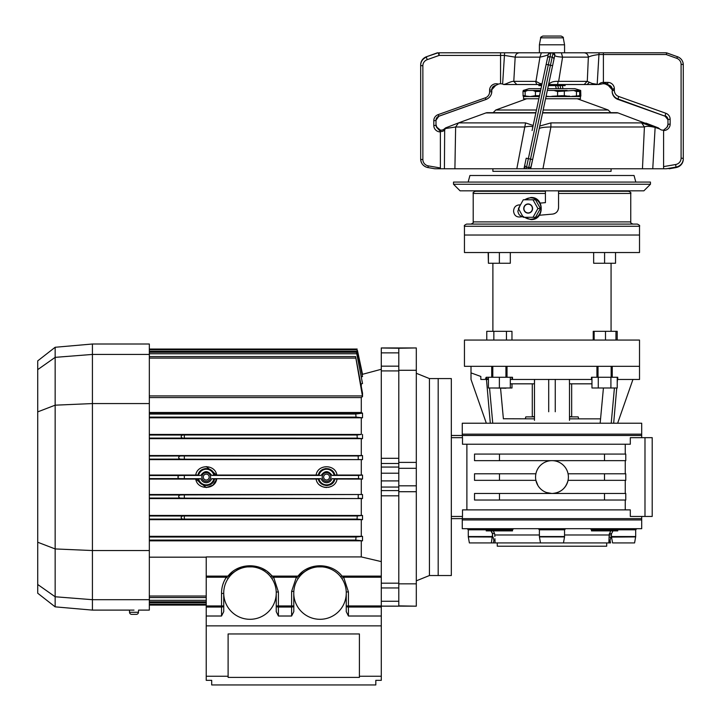 <?xml version="1.0" encoding="UTF-8"?>
<svg xmlns="http://www.w3.org/2000/svg" width="721" height="721" viewBox="0 0 721 721"><rect width="100%" height="100%" fill="white"/><g stroke="black" fill="none" stroke-linecap="round" stroke-linejoin="round"><path stroke-width="1.08" d="M558.55 192.858L558.55 207.558C558.234 211.28 556.242 213.461 552.556 214.101L551.98 214.146L552.556 214.101M551.98 224.087L637.328 224.087C639.338 224.997 640.068 225.727 639.518 226.268L464.45 226.268C463.891 225.727 464.621 224.997 466.631 224.087L551.98 224.087M464.45 226.268L464.45 235.028L639.518 235.028L639.518 252.53L464.45 252.53L464.45 235.028L639.518 235.028L639.518 226.268M519.886 205.9L517.876 211.091C518.399 214.714 520.328 216.561 523.662 216.624M522.941 216.688L519.381 217.003C516.065 216.94 514.145 215.092 513.613 211.469L513.595 211.01C513.83 207.567 515.479 205.557 518.543 204.989L520.481 204.827M558.55 193.444L558.55 191.254L628.577 191.254C630.587 192.183 631.317 192.913 630.758 193.444L558.55 193.444M558.55 191.732L558.55 192.498M553.755 213.885L554.9 213.443M555.927 212.803L556.828 211.983M557.558 211.028L558.099 209.937M558.433 208.775L558.55 207.558M539.371 215.255L551.98 214.146M545.418 191.254L545.418 193.444L473.201 193.444C472.643 192.913 473.373 192.183 475.391 191.254L545.418 191.254L545.418 202.646L540.173 203.097M488.423 252.53L488.423 263.255L488.144 252.53M488.423 263.255L499.374 263.255L499.374 252.53M499.374 263.255L510.315 263.255L510.315 252.53M615.536 252.53L615.536 263.255L593.653 263.255L593.653 252.53M604.595 252.53L604.595 263.255M505.935 366.322L505.935 377.272L505.935 372.892L507.025 372.892M612.255 377.272L617.726 377.272L617.726 379.453L639.518 379.453L639.518 340.069L464.45 340.069L464.45 366.322L639.518 366.322L612.255 366.322L612.255 377.272L596.934 377.272L596.934 372.892L598.024 372.892M511.973 340.069L511.973 331.309L486.765 331.309L486.765 340.069M506.457 331.309L506.457 340.069M493.849 331.309L493.849 340.069M505.935 388.213L492.803 387.988M596.934 372.892L596.934 366.322L507.025 366.322L507.025 377.272L499.374 377.272L499.374 387.988L488.423 387.988L488.423 377.272M499.374 377.272L491.713 377.272L491.713 366.322L491.713 377.272L491.713 366.322L471.011 366.322L471.011 372.892L480.835 376.47L480.835 379.453L486.242 379.453L486.242 377.272L491.713 377.272L491.713 366.322M510.315 377.272L510.315 387.988L499.374 387.988M512 383.833L512 387.988L510.315 387.988M512 377.272L512 379.453M486.738 377.272L486.738 378.615M591.959 377.272L591.959 387.988L617.23 387.988L617.23 377.272M610.912 377.272L610.912 387.988M598.277 377.272L598.277 387.988M617.194 340.069L617.194 331.309L593.23 331.309L593.23 340.069M605.496 331.309L605.496 340.069M594.131 331.309L594.131 340.069M615.959 331.309L615.959 340.069M611.156 387.988L598.024 387.988M534.477 416.657L532.287 416.657L532.287 383.833M569.491 416.657L571.672 416.657L571.672 383.833M462.26 437.665L451.319 437.665L462.494 437.665L462.26 435.475L451.319 435.475L641.699 435.475L462.26 435.475L462.26 434.168L641.699 434.168L641.699 437.665M462.26 434.168L462.26 423.227L641.699 423.227L641.699 434.168L462.26 434.168M600.566 418.847L603.405 388.213L600.16 423.227L600.566 418.847L569.491 418.847L569.491 383.833L591.959 383.833M510.315 383.833L534.477 383.833L534.477 379.453L534.477 420.352M534.477 383.833L534.477 418.847L503.384 418.757M503.393 418.847L500.554 388.213M507.025 377.272L512.496 377.272L512.496 379.453L591.959 379.453L591.463 379.453L591.463 377.272L596.934 377.272L596.934 366.322M480.835 376.47L471.011 372.892L471.011 379.453L486.333 423.227M569.491 383.833L569.491 420.352M490.298 423.227L486.468 379.453M488.423 379.453L486.242 379.453L488.423 379.453M492.749 423.227L489.541 387.988M512.496 379.453L510.315 379.453L512.496 379.453M534.54 379.453L534.477 385.005M548.699 379.453L548.699 411.754M555.26 379.453L555.26 411.754M569.491 385.005L569.428 379.453M614.418 387.988L611.219 423.227M617.491 379.453L617.23 382.518M613.661 423.227L616.743 387.988M617.636 423.227L632.948 379.453M486.242 378.435L487.576 379.453M487.576 378.922L485.449 378.146M641.699 516.443L641.699 519.949L462.26 519.949L641.699 519.949L641.699 528.7L462.26 528.7L462.26 518.633L641.699 518.633L451.319 518.633L462.26 518.633L462.494 516.443L451.319 516.443L462.494 516.443L462.494 509.882L630.307 509.882L630.307 516.443L652.208 516.443L652.208 437.665L644.989 437.665L644.989 516.443M611.417 536.532L612.58 542.922L634.588 542.922L635.688 536.532L611.417 536.532L611.417 533.955A1.091 0.487 11.6 0 0 610.317 533.441A1.091 0.487 11.6 0 0 609.335 533.684L609.173 534.982L611.147 535.027L611.417 533.955L611.147 535.027M606.685 542.922L606.685 546.212L497.274 546.212L497.274 542.922M485.143 528.7L486.242 529.8L512.496 529.8L512.496 530.89L486.242 530.89L486.242 529.8L468.28 529.8L468.28 536.532L492.551 536.532L492.551 533.955L491.389 542.922L469.371 542.922L468.308 536.911L493.047 537.01L493.903 540.471L493.434 542.922L491.389 542.922L540.489 542.922L539.434 536.911L564.534 536.911L564.561 529.8L539.398 529.8L539.398 536.532L564.561 536.532M490.983 530.89L492.551 533.955A1.091 0.487 168.4 0 1 493.642 533.441A1.091 0.487 168.4 0 1 494.624 533.684L493.344 530.89M564.534 536.911L563.471 542.922L540.489 542.922M636.778 528.7L635.688 529.8L617.726 529.8L617.726 530.89L591.463 530.89L591.463 529.8L590.364 528.7M494.921 538.722L495.102 542.922L493.434 542.922M590.454 528.7L592.022 530.016M610.615 530.89L609.173 534.982L564.561 534.982M615.626 529.8A1.091 0.649 90 0 0 614.977 528.7M612.976 530.89L611.417 533.955M563.471 542.922L608.857 542.922L609.11 536.478L609.092 537.109L635.652 536.911M608.966 540.426L610.056 540.471L609.948 542.922L610.534 542.922L608.857 542.922L609.948 542.922M610.534 542.922L610.056 540.471L610.912 537.01M609.11 536.478L609.173 534.982M539.398 534.982L494.786 534.982L494.849 536.478M493.678 539.587L493.461 538.713M492.001 532.287L492.551 533.955M488.991 528.7A1.091 0.649 -90 0 0 488.333 529.8M511.937 530.016L513.514 528.7M494.786 534.982L494.624 533.684M569.491 416.873L578.161 416.873L578.693 418.847M534.477 416.873L525.798 416.873L525.276 418.847M551.98 493.47A16.412 16.412 0 0 1 535.568 477.059A16.412 16.412 0 0 1 551.98 460.647A16.412 16.412 0 0 1 568.391 477.059A16.412 16.412 0 0 1 551.98 493.47M604.504 500.032L625.765 500.032L625.765 493.47L604.504 493.47L604.504 500.032L499.464 500.032L499.464 493.47L551.79 493.47L546.32 492.461M537.911 485.503L535.901 480.339L499.464 480.339L499.464 473.778L474.526 473.778L474.526 480.339L499.464 480.339M429.437 575.529L429.437 378.579L451.319 378.579L451.319 575.529L438.188 575.529L438.188 378.579L438.188 575.529L429.437 575.529L416.305 580.838M535.901 473.778L499.464 473.778M604.504 493.47L552.169 493.47C560.55 492.813 565.841 488.432 568.067 480.339L625.765 480.339L625.765 473.778L604.504 473.778L604.504 480.339M604.504 473.778L568.067 473.778M625.251 473.778L625.251 460.647M552.169 460.647L625.765 460.647L625.765 454.077L604.504 454.077L604.504 460.647M451.319 437.665L462.494 437.665L462.494 444.235L630.307 444.235L630.307 437.665L644.989 437.665M625.251 454.077L625.251 444.235M625.251 493.47L625.251 480.339M625.251 509.882L625.251 500.032M499.464 493.47L474.526 493.47L474.526 500.032L499.464 500.032M474.526 460.647L499.464 460.647L499.464 454.077L474.526 454.077L474.526 460.647M551.79 460.647L499.464 460.647M604.504 454.077L499.464 454.077M466.884 444.235L466.884 509.882M462.26 516.443L451.319 516.443M206.224 676.244L206.224 680.336L211.695 680.336L211.695 684.95L375.821 684.95L375.821 680.336L381.292 680.336L381.292 625.864L206.224 625.864L206.224 676.244L228.106 676.244L228.106 633.957L359.409 633.957L359.409 676.244L381.292 676.244M359.409 676.244L359.409 677.389L228.106 677.389L228.106 676.244M211.695 684.95L211.695 680.336M375.821 680.336L375.821 684.95M321.16 478.69L211.641 478.69C210.712 481.204 208.901 482.547 206.224 482.719C203.538 482.547 201.736 481.204 200.799 478.69L184.342 478.69L184.342 475.427L200.799 475.427C204.413 470.416 208.027 470.416 211.641 475.427L321.16 475.427C324.774 470.416 328.388 470.416 332.002 475.427L358.544 475.427L358.544 478.69L332.002 478.69C331.065 481.204 329.263 482.547 326.577 482.719C323.9 482.547 322.089 481.204 321.16 478.69L318.916 478.726A7.85 7.85 0 0 0 334.247 478.726L332.002 478.69M200.799 478.69L197.96 479.023C199.329 487.035 213.074 487.964 214.488 479.023L211.641 478.69M149.328 475.049L195.733 475.049C197.365 464.009 215.074 464.009 216.706 475.049L316.095 475.049C317.718 464.009 335.436 464.009 337.067 475.049L361.284 475.049L361.284 459.601L149.328 459.601M276.233 594.059L276.242 593.041A26.262 26.262 0 0 1 249.989 619.303A26.262 26.262 0 0 1 223.726 593.041A26.262 26.262 0 0 1 249.989 566.778A26.262 26.262 0 0 1 276.251 593.041L276.233 592.022L278.414 591.977L278.414 605.955L276.233 605.955A2.19 1.091 180 0 0 278.414 607.046L278.414 616.013L276.233 611.642L276.233 594.059M381.292 606.172L398.794 606.172L398.794 348.243L416.305 347.946L381.292 347.946L381.292 352.866L398.794 352.866L398.794 467.064L381.292 467.064L381.292 487.045L398.794 487.045L398.794 495.814L381.292 495.814L381.292 616.013L348.441 616.013L346.251 611.642L346.26 593.041A26.262 26.262 0 0 1 320.016 619.303A26.262 26.262 0 0 1 293.753 593.041L293.808 611.642L291.617 616.013L278.414 616.013M323.63 477.059A2.956 2.956 0 0 0 326.577 480.015A2.956 2.956 0 0 0 329.533 477.059A2.956 2.956 0 0 0 326.577 474.103A2.956 2.956 0 0 0 323.63 477.059M326.577 472.679A4.38 4.38 0 0 0 322.206 477.059A4.38 4.38 0 0 0 326.577 481.43A4.38 4.38 0 0 0 330.957 477.059A4.38 4.38 0 0 0 326.577 472.679M203.268 477.059A2.956 2.956 0 0 0 206.224 480.015A2.956 2.956 0 0 0 209.171 477.059A2.956 2.956 0 0 0 206.224 474.103A2.956 2.956 0 0 0 203.268 477.059M206.224 472.679A4.38 4.38 0 0 0 201.844 477.059A4.38 4.38 0 0 0 206.224 481.43A4.38 4.38 0 0 0 210.595 477.059A4.38 4.38 0 0 0 206.224 472.679M398.794 605.874L416.305 606.172L381.292 606.109M362.528 396.586L362.528 393.125L355.615 356.58L362.528 396.586L361.284 397.568L361.284 412.484L362.528 413.169L355.75 414.034L356.048 417.099L362.528 417.783L149.328 417.792M355.615 356.58L149.328 356.58M356.48 352.281L362.528 383.554L356.48 352.281L149.328 352.281M362.528 376.587L356.994 349.784L362.528 376.587L361.284 376.93M356.994 349.784L149.328 349.784M357.472 350.541L362.528 374.325L357.192 350.541M357.156 349.036L149.328 349.036M362.528 383.554L360.879 383.923M362.528 413.169L362.528 417.783M184.342 438.143L184.342 435.006L357.048 435.006L357.255 438.143L182.512 438.107C180.728 437.079 180.728 436.061 182.512 435.042L184.342 435.006M149.328 434.448L361.284 434.448L357.048 435.006M362.528 434.457L362.528 438.656L357.255 438.143M149.328 438.656L362.528 438.656M381.292 467.064L381.292 366.16L398.794 366.16M381.292 352.866L381.292 366.16M398.794 348.243L381.292 348M381.292 495.814L381.292 490.613L398.794 490.613M381.292 487.045L381.292 490.613M381.292 473.21L398.794 473.21L398.794 480.907L381.292 480.907M381.292 583.19L398.794 583.19L398.794 601.251L381.292 601.251M398.794 583.19L398.794 495.814M257.965 566.823L241.643 566.94L227.971 576.115C238.48 562.344 261.489 562.344 272.006 576.115A2.19 0.892 140.7 0 1 270.312 576.412L271.808 578.431L270.312 576.412M232.964 573.051L233.748 572.402M237.993 569.68L238.741 569.311M265.526 571.87L266.148 572.339M271.808 578.431L273.629 577.215L267.581 571.771M266.076 570.672L262.174 568.427M342.845 576.638L342.268 576.259M302.991 573.051L303.775 572.402M308.02 569.68L308.768 569.311M335.553 571.87L336.175 572.339M381.292 577.215L343.656 577.215L341.835 578.431L340.339 576.412A2.19 0.892 140.7 0 0 342.033 576.115L343.656 577.215L348.441 591.914L348.441 605.955L381.292 605.955M327.992 566.823L311.67 566.94L297.169 576.647M298.197 578.431L299.693 576.412L298.197 578.431L296.376 577.215L297.998 576.115A2.19 0.892 -140.7 0 0 299.693 576.412M278.414 591.977L273.629 577.215L272.835 576.647M272.817 576.638L272.241 576.259M223.735 593.419L221.545 593.437C221.5 587.543 223.104 582.135 226.349 577.215L206.224 577.215L206.224 605.955L221.545 605.955L221.545 593.437L223.735 593.419L223.735 611.642L221.545 616.013L206.224 616.013L206.224 605.955M226.727 576.935L227.304 576.548M149.328 455.546L362.528 455.555L362.528 459.592L184.342 459.196L184.342 455.96L149.328 456.051M362.528 455.555L358.166 455.96L358.274 459.187M184.342 459.196L180.025 459.115C178.231 458.087 178.231 457.069 180.025 456.051M184.342 455.96L358.166 455.96M362.528 459.592L361.284 459.601L362.528 459.592M149.328 475.527L179.277 475.527C177.483 476.545 177.483 477.563 179.277 478.591L149.328 478.591M184.342 478.69L179.277 478.591M179.277 475.527L184.342 475.427M358.544 475.427L362.528 475.058L362.528 479.059L334.85 479.023C333.426 487.964 319.691 487.035 318.312 479.023L213.885 478.726A7.85 7.85 0 0 1 198.554 478.726M213.001 485.152L216.706 479.059C215.074 490.118 197.356 490.1 195.733 479.059L149.328 479.059M195.733 479.059L197.96 479.023L195.733 479.059L206.215 487.54M195.77 474.905L197.96 475.094C199.654 466.568 212.704 466.451 214.488 475.094L211.641 475.427M334.247 475.382A7.85 7.85 0 0 0 318.916 475.382L318.312 475.094C320.007 466.568 333.066 466.451 334.85 475.094L332.002 475.427M316.095 475.049L318.331 475.031M216.642 475.049L214.488 475.094L213.407 472.516M361.284 475.049L362.528 475.058M337.04 474.95L334.85 475.094L331.543 470.146M362.528 479.059L358.544 478.681L362.528 479.059M149.328 495.003L180.025 495.003C178.231 496.021 178.231 497.039 180.025 498.067L184.342 498.148L184.342 494.912L362.528 494.516L362.528 498.562L149.328 498.572M358.274 494.912L358.166 498.148L362.528 498.562L184.342 498.148M180.025 495.003L184.342 494.912M149.328 494.516L362.528 494.516L361.284 494.516L361.284 479.059M184.342 519.111L184.342 515.975L357.255 515.975L357.048 519.111L182.512 519.075C180.728 518.048 180.728 517.029 182.512 516.011L184.342 515.975M149.328 515.452L362.528 515.461L362.528 519.661L357.048 519.111M357.255 515.975L362.528 515.461M362.528 519.661L149.328 519.661M149.328 536.325L362.528 536.334L356.048 537.019L355.75 540.083L362.528 540.831L149.328 540.84M362.528 536.334L362.528 540.831L355.75 540.083L149.328 540.083M291.617 616.013L291.617 607.046A2.19 1.091 180 0 0 293.808 605.955L291.617 605.955L291.617 607.046L278.414 607.046L278.414 605.955L291.617 605.955L291.617 591.373L293.808 591.436L293.78 593.041A26.262 26.262 0 0 1 320.016 566.778A26.262 26.262 0 0 1 346.278 593.041L346.251 591.959L348.441 591.914M337.04 573.051L336.337 572.474M272.006 576.115L297.998 576.115C308.507 562.344 331.525 562.344 342.033 576.115L381.292 576.115M206.224 616.013L206.224 625.864L381.292 625.864L381.292 616.013M224.249 580.928L226.349 577.215L228.169 578.431L229.666 576.412A2.19 0.892 -140.7 0 1 227.971 576.115L206.224 576.115L206.224 556.918L361.284 556.918L361.284 540.84M267.013 573.051L266.31 572.474M261.975 569.68L261.236 569.311M381.292 561.614L361.284 556.918M149.328 557.18L206.224 557.18M361.284 536.325L361.284 519.661M361.284 515.452L361.284 498.572M334.85 479.023L337.067 479.059C335.436 490.118 317.718 490.1 316.095 479.059L318.312 479.023M206.224 576.115L206.224 577.215L206.224 576.115M329.326 468.992L328.866 468.848M326.135 468.551L325.216 468.65M323.08 469.299L321.945 469.921M321.305 470.38L319.421 472.471M200.97 483.755L201.583 484.197M202.718 484.818L206.035 485.575M206.783 485.557L207.549 485.467M209.739 484.809L210.856 484.197M211.505 483.728L213.416 481.592M321.332 483.755L321.936 484.188M323.08 484.818L326.415 485.575M327.127 485.557L327.902 485.467M330.092 484.809L331.218 484.197M331.858 483.728L333.769 481.592M216.706 479.059L214.488 479.023M209.658 469.263L206.296 468.542M205.521 468.569L204.98 468.632M202.736 469.29L201.556 469.939M200.952 470.371L199.059 472.471M216.706 475.049L206.215 466.577M206.431 487.531L212.965 485.179M319.673 485.053L322.35 486.675M323.963 487.216L326.577 487.54M328.596 487.351L331.822 486.188M361.284 438.656L361.284 455.546M361.284 417.792L361.284 434.448M361.284 383.923L361.284 386.141M138.477 612.282L129.537 612.282A2.19 2.19 0 0 0 131.727 614.373L136.287 614.373A2.19 2.19 0 0 0 138.477 612.282L138.567 610.11L149.328 610.11L149.328 599.692L92.423 599.692L92.423 610.11L134.007 610.11M429.437 378.579L416.305 373.28M398.794 370.279L416.305 370.279L416.305 348.243M398.794 462.395L416.305 462.395L416.305 370.279M398.794 468.308L416.305 468.308L416.305 462.395M398.794 485.81L416.305 485.81L416.305 468.308M398.794 491.713L416.305 491.713L416.305 485.81M398.794 583.83L416.305 583.83L416.305 491.713M416.305 605.874L416.305 583.83M92.423 344.007L149.328 344.007L149.328 354.426L92.423 354.426L55.157 357.355L37.717 369.63L37.717 360.888L55.157 347.27L92.423 344.007L92.423 599.692L55.157 596.763L37.717 584.488L37.717 593.221L55.157 606.848L92.423 610.11M149.328 354.426L149.328 550.538L92.423 550.538L55.157 548.933L55.157 606.848M55.157 347.27L55.157 548.933L37.717 542.237L37.717 584.488M149.328 403.571L92.423 403.571L55.157 405.175L37.717 411.88L37.717 542.237M149.328 550.538L149.328 599.692M37.717 369.63L37.717 411.88M492.894 168.777L492.894 171.328L611.066 171.328L611.066 168.777M650.459 184.252L643.889 190.822L460.07 190.822L453.509 184.252L650.459 184.252L650.459 182.071L453.509 182.071L453.509 184.252M635.805 182.071L634.047 175.5L469.921 175.5L468.154 182.071M523.807 207.684A4.596 4.434 -90 0 0 527.321 213.055A4.596 4.434 -90 0 0 532.504 209.414A4.596 4.434 -90 0 0 528.989 204.034A4.596 4.434 -90 0 0 523.807 207.684M533.026 217.3L535.532 217.3L540.399 208.549L535.532 199.789L523.284 199.789L518.408 208.549L523.284 217.3L533.026 217.3L537.902 208.549L533.026 199.789M540.399 208.549L537.902 208.549M532.377 208.549A4.38 4.218 -90 0 0 528.151 204.169A4.38 4.218 -90 0 0 523.933 208.549A4.38 4.218 -90 0 0 528.151 212.92A4.38 4.218 -90 0 0 532.377 208.549M545.572 98.75L580.432 98.75L580.432 96.56L579.684 95.686L570.383 96.56L580.333 96.56M546.031 96.56L570.383 96.56L564.318 95.686L549.654 96.56L546.112 96.181M547.708 88.683L574.961 88.683L580.522 90.386M547.347 90.386L553.917 90.458L557.594 91.504L557.594 95.686M557.594 91.504L573.646 90.458L576.458 91.504L576.458 95.686M576.458 91.504L579.684 91.504L579.981 90.458L580.684 90.458L580.838 96.127L576.917 96.127L578.828 95.686M573.646 90.458L580.684 90.458M579.684 91.504L579.684 95.686M564.318 91.504L564.318 95.686M523.978 90.458L523.275 90.458L522.977 91.504L525.131 91.504L527.52 90.458L533.053 90.458L535.442 91.504L535.442 95.686L539.506 95.686M522.977 91.504L523.122 96.127L526.312 96.127L525.131 95.686L525.131 91.504M531.801 96.29L539.65 95.686M551.98 96.29L562.245 95.686M539.416 96.127L537.397 96.127M569.698 96.127L560.433 96.127M523.122 96.127L524.032 96.127M535.442 95.686L530.286 96.56L526.312 96.127M523.437 90.386L529.007 88.683L540.993 88.683M572.168 96.29L576.917 96.127M539.326 96.56L523.536 96.56L523.536 98.75L538.857 98.75M548.357 85.619L565.111 85.619L565.111 84.528M538.893 85.619L541.651 85.619M542.895 36.05L561.109 36.05C563.038 36.969 563.759 37.564 563.254 37.834L540.705 37.834C540.218 37.546 540.939 36.951 542.859 36.05M563.254 37.834L564.561 44.801L539.398 44.801L539.398 52.795M663.59 130.122L663.59 168.777L642.456 168.777L644.412 126.986L550.898 126.986L542.949 168.777L530.512 168.777L532.639 159.566L530.854 167.975M663.41 130.086L663.428 130.086A4.38 4.281 180 0 1 659.679 128.942L655.001 127.374C649.639 126.157 646.106 126.022 644.412 126.986L641.645 122.903L659.679 128.942M535.901 112.665L487.423 112.665A4.38 4.38 0 0 0 485.927 112.927L458.511 122.903L525.591 122.903L533.17 125.49M539.768 126.049L550.925 122.903L641.645 122.903M542.616 112.665L616.536 112.665A4.38 4.38 0 0 1 618.032 112.927L659.273 128.554M452.932 168.777L516.813 168.777L524.78 126.986L455.636 126.986L445.416 128.536L445.551 127.914L444.289 128.942A4.38 4.281 180 0 1 440.558 130.086L440.378 131.42A4.38 4.281 0 0 0 444.668 129.897L445.416 128.536M532.774 127.374C532.576 126.157 529.908 126.022 524.78 126.986L525.591 122.903M532.098 130.555L548.257 54.526A2.19 2.19 0 0 1 550.393 52.795L552.637 52.795A2.19 2.19 0 0 1 554.773 55.436A2.19 2.19 0 0 0 552.637 52.795L550.186 52.804L548.257 54.526C547.834 55.147 545.067 56.022 539.957 57.148L515.173 57.148L513.785 81.356L535.955 81.383L541.877 84.528L503.682 84.528L506.241 83.753C509.99 82.023 512.469 81.221 513.676 81.338L513.785 81.356M524.879 164.523L526.222 158.196L530.503 159.107L550.447 65.26L548.311 64.809L526.573 167.083A2.19 2.154 -168 0 1 524.879 164.523L523.969 168.777L525.176 168.777L524.437 166.605L524.879 164.523L523.969 168.777L516.813 168.777L525.176 168.777L516.813 168.777M658.408 127.914L645.872 123.084M642.907 168.777L648.63 168.777M651.027 168.777L652.757 168.777L655.155 127.058M458.15 123.057L445.551 127.914L458.52 122.903L455.636 126.986L454.906 168.777M642.456 168.777L542.949 168.777M455.375 168.777L440.378 168.777L440.378 130.122L436.989 127.311A4.38 4.281 0 0 1 435.998 124.589L435.998 125.048A4.38 4.281 180 0 0 436.989 127.761L435.998 124.589M550.925 122.903L550.898 126.986C544.634 127.076 540.759 127.59 539.263 128.536L538.947 129.897M550.186 52.804L550.826 52.975L550.024 56.761L552.16 57.211L553.061 52.975L550.826 52.975M549.375 83.753L548.645 84.474L549.375 83.753C550.988 82.023 553.908 81.221 558.117 81.338L587.291 81.383L588.354 57.148L562.578 57.148C557.666 56.824 555.062 56.256 554.773 55.436L532.639 159.566L530.503 159.107L528.709 167.542L526.573 167.083L526.213 168.777L530.512 168.777M553.872 59.681A2.19 2.055 -168 0 0 552.16 57.211L550.447 65.26L552.592 65.719L554.773 55.436A2.19 2.055 -168 0 0 553.061 52.975M525.176 168.777L526.213 168.777M439.098 52.795L439.098 55.436L438.35 52.975A2.19 1.902 -90 0 1 439.098 52.795L500.554 52.795L500.554 55.436L439.098 55.436L427.183 59.681A6.561 6.426 180 0 0 422.866 65.719L422.866 159.566A2.19 0.451 180 0 1 420.676 159.107L420.676 64.809A8.751 8.562 180 0 1 426.435 56.761L437.512 52.975M440.378 168.777L434.826 168.777L427.913 167.542A8.751 8.562 0 0 1 420.676 159.107C421.019 163.658 423.434 166.488 427.923 167.587L428.292 165.884L440.378 167.975L440.378 131.925A6.561 6.426 0 0 1 433.808 125.499L433.808 120.668A6.561 6.426 0 0 1 438.134 114.639L485.296 97.84L486.044 99.399A8.751 8.562 0 0 0 491.803 91.351L491.803 90.9M437.314 52.84L426.435 56.761L437.827 52.795M495.633 85.475L491.803 89.719L491.803 91.351A2.19 0.451 -0 0 1 489.613 91.81L489.613 90.17A2.19 0.451 -0 0 0 491.803 89.719A4.38 4.281 180 0 1 495.633 85.475L498.364 84.123A6.561 6.426 0 0 1 500.554 83.753L500.554 55.436L500.554 83.753A6.561 6.426 0 0 1 502.627 84.078L504.61 52.795L666.141 52.795L603.405 52.795L603.405 54.526L603.405 52.795M438.819 116.216A4.38 4.281 180 0 0 435.998 120.218L435.998 125.048A2.19 0.451 -0 0 1 433.808 125.499M436.989 127.761L440.378 131.402M562.966 88.683L562.317 85.619L562.966 88.683M555.603 85.619L556.252 88.683L555.603 85.619M676.046 167.542L675.667 164.523A6.561 6.426 -0 0 0 681.093 158.196A2.19 0.451 180 0 1 683.283 158.656L683.283 64.809L683.283 158.656A8.751 8.562 180 0 1 676.046 167.083L666.222 168.777L676.046 167.542A8.751 8.562 -0 0 0 683.283 159.107C682.94 163.658 680.534 166.488 676.037 167.587L669.133 168.777M663.59 168.777L666.222 168.777M666.141 52.795L666.889 52.975L666.141 54.526L603.405 54.526L603.405 82.383A6.561 6.426 -0 0 0 598.511 84.528L592.157 83.483L587.291 81.383M612.156 89.26A4.38 4.281 -0 0 0 608.335 85.015L607.785 84.186L603.405 82.383L607.785 82.383A6.561 6.426 180 0 1 614.346 88.809A2.19 0.451 180 0 0 612.156 89.26L612.156 89.719A2.19 0.451 0 0 0 614.346 90.17A6.561 6.426 -0 0 0 614.202 88.809M608.335 85.015L608.335 85.475A4.38 4.281 180 0 1 612.156 89.719L608.335 85.475L605.595 84.123A6.561 6.426 -0 0 0 603.405 83.753L603.405 54.526L599.061 54.526C593.897 55.147 590.337 56.022 588.354 57.148C588.075 54.526 586.696 53.075 584.199 52.795M663.68 130.05L666.97 127.311A4.38 4.281 -0 0 0 667.961 124.589L667.961 119.758L665.086 116.189A4.38 4.281 180 0 1 667.961 120.218M617.978 99.417L617.933 99.453C614.292 97.948 612.363 95.244 612.156 91.351L612.156 90.9A2.19 0.451 180 0 1 614.346 90.44A6.561 6.426 -0 0 0 618.672 96.479L617.924 99.399L665.086 116.189L617.924 98.948A8.751 8.562 180 0 1 612.156 90.9M618.672 96.479L665.834 113.269A6.561 6.426 180 0 1 670.151 119.307L670.151 124.138A6.561 6.426 180 0 1 663.59 130.555L663.59 166.605L675.667 164.523M614.346 88.809L614.346 90.44M666.961 127.293L667.961 124.589A2.19 0.451 180 0 1 670.151 124.138M587.065 81.356L584.199 84.528L597.177 84.528L599.061 52.795M552.637 52.795L554.773 55.436L552.637 52.795L519.76 52.795M504.907 52.795L500.554 52.795L500.554 55.436L504.61 55.436L515.173 57.148C515.443 54.526 516.849 53.075 519.372 52.795M506.241 83.753L506.241 84.528L503.682 84.528M535.955 81.383L539.957 57.148L541.336 52.795M547.455 58.32A2.19 2.055 -168 0 1 550.024 56.761L548.311 64.809L546.167 64.349L542.336 82.383M541.877 84.528L540.831 83.483M597.177 84.528L548.591 84.528L548.69 84.078M599.349 52.795L561.371 52.795L562.578 57.148L558.649 81.356M502.627 84.078L503.564 84.474M530.602 52.795L573.357 52.795L530.602 52.795M603.405 82.383L603.405 83.753A6.561 6.426 -0 0 0 601.332 84.078L598.511 84.528M538.848 85.619L538.848 84.528L536.83 84.528L535.478 81.356M539.479 84.528L539.326 85.006L539.227 84.528M471.011 224.087C473.03 223.159 473.76 222.429 473.201 221.897L630.758 221.897L630.758 193.444M618.816 528.7L617.726 529.8L591.463 529.8M149.328 358.085L355.75 358.085M356.679 353.777L149.328 353.777M149.328 351.289L357.265 351.289M149.328 395.91L362.429 395.91M149.328 417.099L356.048 417.099M355.75 414.034L149.328 414.034M362.429 413.286L149.328 413.286M149.328 412.484L361.284 412.484M149.328 435.042L182.512 435.042M182.512 438.107L149.328 438.107M398.794 370.927L381.292 370.927M381.292 458.304L398.794 458.304M381.292 463.504L398.794 463.504M398.794 587.957L381.292 587.957M223.735 582.081L222.708 584.956M222.005 587.93L221.807 589.174M180.025 459.115L149.328 459.115M198.554 475.382A7.85 7.85 0 0 1 213.885 475.382M149.328 498.067L180.025 498.067M149.328 516.011L182.512 516.011M182.512 519.075L149.328 519.075M356.048 537.019L149.328 537.019M291.617 591.373L296.376 577.215L273.629 577.215M381.292 607.046L348.441 607.046L348.441 605.955L346.251 605.955A2.19 1.091 180 0 0 348.441 607.046L348.441 616.013M221.545 616.013L221.545 607.046A2.19 1.091 180 0 0 223.735 605.955L221.545 605.955L221.545 607.046L206.224 607.046M206.224 600.332L149.328 600.332M206.224 602.828L149.328 602.828M206.224 596.033L149.328 596.033M361.284 397.568L149.328 397.568M493.146 112.665L495.778 110.007L536.46 110.007M543.174 110.007L608.191 110.007L577.251 98.75M524.843 217.3A10.671 10.292 -90 0 0 541.02 208.549A10.671 10.292 -90 0 0 524.843 199.789M553.917 90.458L567.121 90.458M535.442 91.504L540.399 91.504M522.977 95.686L525.131 95.686M523.275 90.458L527.52 90.458M533.053 90.458L540.624 90.458M618.032 112.927L542.553 112.927M535.847 112.927L485.927 112.927M444.415 168.777L444.668 129.897M531.296 165.884A2.19 2.154 -168 0 1 528.709 167.542L528.448 168.777M422.866 65.719A2.19 0.451 180 0 1 420.676 65.26A8.751 8.562 0 0 1 426.435 57.211L427.183 59.681M422.866 159.566A6.561 6.426 180 0 0 428.292 165.884M420.676 64.809C420.884 60.915 422.803 58.212 426.453 56.707L426.499 56.743M485.296 97.84A6.561 6.426 180 0 0 489.613 91.81M489.613 90.17A6.561 6.426 0 0 1 498.364 84.123M433.808 120.668A2.19 0.451 -0 0 0 435.998 120.218L438.882 116.189L485.981 99.417M438.134 114.639L438.864 116.243L486.026 99.453C489.676 97.948 491.596 95.244 491.803 91.351M560.731 88.683L560.073 85.619M557.838 85.619L558.487 88.683M666.646 52.84L677.524 56.761A8.751 8.562 180 0 1 683.283 64.809A2.19 0.451 180 0 0 681.093 64.349A6.561 6.426 -0 0 0 676.776 58.32L666.141 54.526M681.093 158.196L681.093 64.349M683.283 64.809C683.075 60.915 681.156 58.212 677.506 56.707L676.776 58.32M666.889 52.975L677.461 56.743M607.785 82.383L607.785 84.186M665.141 116.216L617.924 99.399A8.751 8.562 -0 0 1 612.156 91.351M670.151 119.307A2.19 0.451 180 0 0 667.961 119.758A4.38 4.281 -0 0 0 665.086 115.739L665.834 113.269M589.408 82.23L587.137 84.528M513.676 81.338L516.822 84.528M558.117 81.338L557.612 84.528M630.758 221.897C630.208 222.429 630.938 223.159 632.948 224.087M473.201 221.897L473.201 193.444M611.066 331.309L611.066 263.255M492.894 331.309L492.894 263.255M492.803 377.272L492.803 366.322M611.156 377.272L611.156 366.322L611.156 377.272M598.024 377.272L598.024 366.322M635.688 529.8L635.688 536.532M564.561 529.8L565.661 528.7M539.398 529.8L538.308 528.7M468.28 529.8L467.181 528.7M512.496 529.8L513.595 528.7M544.157 529.8L540.984 528.7M206.224 605.072L149.328 605.072M206.224 601.837L149.328 601.837M206.224 604.333L149.328 604.333M206.224 597.538L149.328 597.538M362.528 374.307L381.292 369.278M129.537 612.282L129.447 610.11M526.709 98.75L495.778 110.007M610.813 112.665L608.191 110.007M524.365 199.789L530.881 197.491C544.661 196.815 544.661 220.275 530.881 219.599L524.365 217.3M540.705 37.834L539.398 44.801M564.561 44.801L564.561 52.795"/></g></svg>
